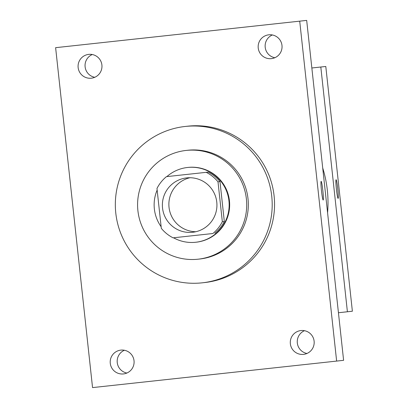 <?xml version="1.0" encoding="UTF-8"?>
<svg xmlns="http://www.w3.org/2000/svg" width="408" height="408" viewBox="0 0 408 408"><rect width="100%" height="100%" fill="white"/><g stroke="black" fill="none" stroke-linecap="round" stroke-linejoin="round"><path stroke-width="0.61" d="M195.825 231.729A27.356 27.28 83.8 0 1 189.96 177.73M186.701 177.888A27.356 27.28 83.8 0 1 216.776 202.133A27.356 27.28 83.8 0 1 192.612 232.274A27.356 27.28 83.8 0 1 162.537 208.029A27.356 27.28 83.8 0 1 186.701 177.888M156.978 188.45L161.313 228.342A36.735 36.638 83.8 0 0 173.084 237.839L212.874 233.514A36.735 36.638 83.8 0 0 222.334 221.712L218 181.82A36.735 36.638 83.8 0 0 206.224 172.329L166.439 176.649A36.735 36.638 83.8 0 0 156.978 188.45M222.334 221.712L224.324 221.498L219.994 181.606L218 181.82M219.994 181.606A36.735 36.638 83.8 0 0 208.218 172.11L206.224 172.329M224.324 221.498A36.735 36.638 83.8 0 1 214.863 233.299M173.528 237.787A37.612 37.511 -96.2 0 0 228.939 200.812A37.612 37.511 -96.2 0 0 166.882 176.603M157.151 190.067A37.612 37.511 -96.2 0 0 161.135 226.726M187.583 167.474L188.083 167.418A37.612 37.511 83.8 0 1 229.439 200.761A37.612 37.511 83.8 0 1 196.207 242.204L195.707 242.255M246.386 198.92A54.708 54.56 -96.2 0 0 186.237 150.424A54.708 54.56 -96.2 0 0 137.904 210.701A54.708 54.56 -96.2 0 0 198.053 259.197A54.708 54.56 -96.2 0 0 246.386 198.92M198.053 259.197L199.67 259.024A54.708 54.56 -96.2 0 0 248.008 198.742A54.708 54.56 -96.2 0 0 187.853 150.246L186.237 150.424M271.738 196.166A78.642 78.433 -96.2 0 0 185.273 126.454A78.642 78.433 -96.2 0 0 115.79 213.109A78.642 78.433 -96.2 0 0 202.256 282.82A78.642 78.433 -96.2 0 0 271.738 196.166M185.273 126.454L187.634 126.194A78.642 78.433 83.8 0 1 274.1 195.906A78.642 78.433 83.8 0 1 204.622 282.56L202.256 282.82M110.272 363.319A11.98 11.949 83.8 0 1 120.855 350.115A11.98 11.949 83.8 0 1 134.028 360.738A11.98 11.949 83.8 0 1 123.446 373.937A11.98 11.949 83.8 0 1 110.272 363.319M78.142 67.585A11.98 11.949 83.8 0 1 88.73 54.381A11.98 11.949 83.8 0 1 101.903 64.999A11.98 11.949 83.8 0 1 91.316 78.203A11.98 11.949 83.8 0 1 78.142 67.585M258.228 48.022A11.98 11.949 83.8 0 1 268.811 34.818A11.98 11.949 83.8 0 1 281.984 45.441A11.98 11.949 83.8 0 1 271.402 58.64A11.98 11.949 83.8 0 1 258.228 48.022M290.353 343.755A11.98 11.949 83.8 0 1 300.941 330.551A11.98 11.949 83.8 0 1 314.114 341.175A11.98 11.949 83.8 0 1 303.526 354.374A11.98 11.949 83.8 0 1 290.353 343.755M336.636 361.085L299.712 21.155L55.621 47.675L92.55 387.6L336.636 361.085L343.607 360.325L306.678 20.4L299.712 21.155M126.873 373.034A11.98 11.949 83.8 0 1 124.399 350.263M94.748 77.301A11.98 11.949 83.8 0 1 92.269 54.529M274.829 57.737A11.98 11.949 83.8 0 1 272.355 34.966M306.959 353.471A11.98 11.949 83.8 0 1 304.48 330.699M323.172 200.037A9.404 0.689 83.8 0 0 322.84 190.613A9.404 0.689 83.8 0 0 321.142 181.341A9.404 0.689 83.8 0 0 321.473 190.76A9.404 0.689 83.8 0 0 323.172 200.037M322.713 167.979A116.254 115.943 83.8 0 1 327.578 212.746M338.436 312.737L347.402 311.763L320.81 67.014L311.85 67.988M320.81 67.014L325.793 66.473L352.379 311.222L347.402 311.763M336.08 179.719A9.404 0.689 -96.2 0 1 337.778 188.991A9.404 0.689 -96.2 0 1 338.11 198.41A9.404 0.689 -96.2 0 1 336.411 189.139A9.404 0.689 -96.2 0 1 336.08 179.719M336.075 179.719A9.404 0.689 -96.2 0 1 337.773 188.991A9.404 0.689 -96.2 0 1 338.105 198.416"/></g></svg>
